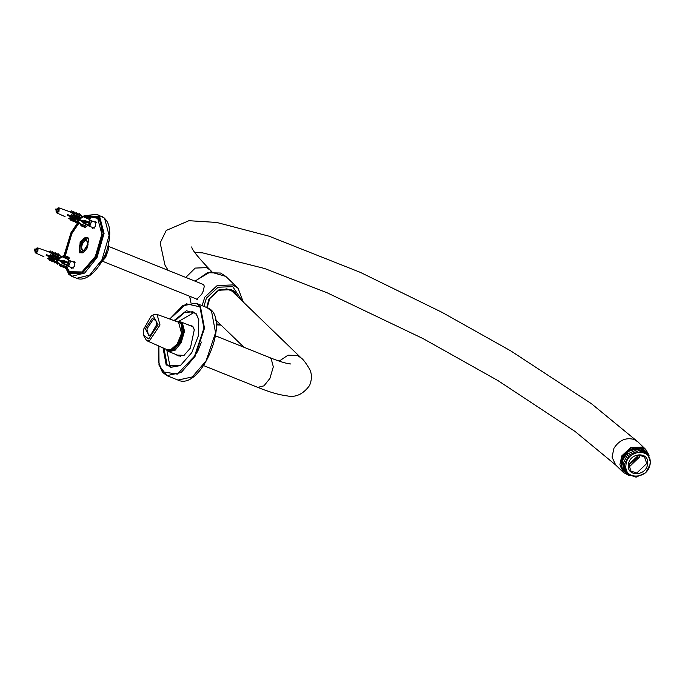 <?xml version="1.0" encoding="UTF-8"?>
<svg xmlns="http://www.w3.org/2000/svg" width="685" height="685" viewBox="0 0 685 685"><rect width="100%" height="100%" fill="white"/><g stroke="black" fill="none" stroke-linecap="round" stroke-linejoin="round"><path stroke-width="1.03" d="M628.71 475.15L627.64 474.774L620.893 467.238L622.305 456.15L631.039 448.007L641.982 447.579L648.567 454.609M649.08 455.345L645.792 449.497L642.008 447.057L630.774 447.502L621.809 455.867L619.899 464.687L623.513 472.547L629.464 475.638M178.305 322.096L181.465 323.243L183.563 331.172L180.301 342.286L173.596 350.061L167.183 349.761M166.643 349.521L169.007 351.696L175.214 350.163L181.131 342.765L184.53 331.155L182.338 322.858L180.951 321.95L177.749 321.89M628.796 464.516L638.762 454.968L644.534 457.006L646.708 463.522L636.742 473.07L630.971 471.032L628.796 464.516M628.428 464.807C626.501 477.334 646.743 476.221 647.608 463.754C649.534 451.218 629.292 452.34 628.428 464.807M628.779 466.348L629.789 466.348L639.756 456.809L639.773 454.977M625.953 464.944C627.049 449.266 652.497 447.862 650.082 463.617C648.995 479.294 623.538 480.699 625.953 464.944M624.326 464.541L627.529 474.166L636.048 477.162L645.827 472.736L650.75 463.086L647.548 453.461L639.028 450.465L629.25 454.891L624.326 464.541M627.529 474.166L626.355 473.027L623.144 463.403L628.068 453.753L637.846 449.326L646.366 452.323L647.548 453.461M645.51 451.175L643.909 449.891L638.566 448.101L628.342 451.312L622.185 460.585L623.838 470.655L625.174 472.213M646.854 452.734L645.561 451.227L638.668 448.204L628.445 451.415L622.288 460.688L625.234 472.265L626.775 473.498M143.482 335.273L146.539 340.582L149.587 340.65L160.016 324.99L157.045 314.432L154.228 314.466L152.318 315.391L151.162 316.153L143.49 329.425L143.482 335.273L148.705 338.904L158.098 324.793L152.883 315.305L151.162 316.153M157.045 314.432L179.247 322.464L181.277 324.219L182.27 333.586L178.014 344.178L170.805 350.275L168.125 350.146L146.539 340.582M178.52 322.173L181.542 333.295L177.287 343.887L170.505 349.872L167.397 349.855M181.277 324.219L182.698 333.98L178.597 344.195L172.055 349.966L170.805 350.275M156.248 325.384L156.257 321.008L152.353 318.302L145.34 328.834L149.236 335.915L150.52 335.29L156.248 325.384M151 334.948L148.568 335.23L146.873 328.988L153.063 319.698L154.801 319.707L156.36 321.59M189.428 325.358L191.132 325.666L193.007 327.096L194.386 329.999M184.274 355.173L178.922 356.063L177.483 355.104M175.745 354.402L176.156 354.993L183.974 355.369L190.413 348.074L194.309 329.656L192.785 326.283L187.69 324.656M194.189 312.403L177.912 321.847M166.738 349.667L169.88 365.833L171.961 367.742M174.983 320.897L184.248 312.668L192.853 311.709L196.27 314.321L198.864 319.912M180.523 365.559L170.505 367.323L167.089 364.711L163.963 348.331M163.039 347.911L166.19 365.071L180.232 365.756L191.791 352.647L198.325 335.898L198.787 319.57L196.056 313.516L186.38 310.742L174.033 320.554M194.9 355.498L197.588 351.559L201.433 342.08M73.038 261.927L74.716 261.833L74.442 266.422L71.642 268.477L70.872 267.313M94.162 221.854L95.849 221.76L95.566 226.35L92.775 228.405L91.995 227.24M79.486 252.782L83.33 252.714L87.004 248.321L88.725 239.279L87.68 237.241L80.162 241.711L79.486 252.782M83.621 252.508L81.078 252.868L80.368 252.405C76.086 248.86 84.058 233.748 87.92 238.072L88.793 239.63M87.209 237.609L87.92 238.072M88.416 216.597L97.672 218.301L101.859 234.167L95.352 256.387L81.943 271.945L69.502 271.731L66.231 265.926M65.306 255.873L71.822 233.645L78.407 223.935M88.057 238.217L86.678 237.883L84.64 238.757M80.017 250.265L82.114 253.013M82.68 250.838L83.972 250.35L87.372 244.973L87.552 241.428L85.608 239.639L80.916 245.504L82.68 250.838M84.272 250.136L82.757 250.316M83.407 250.41C79.665 250.984 82.388 240.546 85.993 240.521L87.629 241.788M82.337 252.157L79.931 249.948L80.154 245.564L84.358 238.928L85.95 238.32L88.134 244.913L82.337 252.157M201.947 283.924L203.591 284.617L204.31 286.244L203.111 291.356L201.732 294.25L196.749 299.259L196.15 298.874M236.539 295.5L234.21 291.827M237.241 295.732L234.424 291.151M235.606 293.231L234.433 291.356M236.676 294.713L233.679 290.62M236.308 295.278L235.888 294.156M34.721 250.179L34.601 249.1L34.396 250.282L36.348 251.207M34.601 249.1L36.99 249.683M68.817 260.291L70.367 261.704L68.894 265.54L66.693 265.575M65.143 256.199L63.166 257.432L63.26 256.336L62.001 256.276L64.51 255.565L69.305 257.868L68.723 259.726L62.84 257.106M68.611 257.2L64.433 255.522L69.305 257.868M63.988 263.554L61.564 262.92L62.13 261.978L63.482 262.518L46.178 255.402L46.563 254.674L62.515 261.233L62.986 260.257L64.758 262.098L63.988 263.554L68.149 265.223L67.558 265.566L68.98 262.903L64.262 261.011M67.627 265.609L62.84 263.674L67.558 265.566M62.515 261.25L63.251 261.687L62.866 262.406L62.13 261.978M59.578 263.785L59.997 265.883L58.49 262.869M60.023 265.318L59.997 265.883L64.159 267.552L64.741 267.21L60.023 265.318M68.671 257.235L68.08 257.577L68.671 257.235M64.159 267.552L67.13 265.138M36.964 249.674L36.322 249.417L36.939 248.27L37.469 248.792L36.716 251.652L36.202 251.147L35.594 252.303L35.183 251.9L35.671 250.624M35.663 249.194L35.32 249.845L35.817 248.92L36.322 249.417M37.204 250.719L36.862 251.369M43.926 256.712L35.748 253.039L37.846 251.541L38.069 248.107L37.05 247.901L35.543 249.194M49.996 260.737L48.412 258.725L49.534 257.534L49.996 260.737L50.604 260.488L49.962 257.962M52.197 261.824L50.587 259.701L51.015 258.596L51.846 258.408L52.197 261.824L52.916 261.524L52.223 258.776M54.646 262.92L53.036 260.805L53.481 259.555L54.286 259.35L54.612 259.675L53.892 259.966L54.646 262.92L55.365 262.62L54.612 259.675M55.143 261.747L55.905 262.098L55.143 261.756M57.42 264.145L55.819 262.047L56.247 260.557L57.026 260.351L56.59 260.899L57.42 264.145L58.122 263.862L57.292 260.617M59.689 263.802L57.9 262.997L59.723 263.802M59.655 264.033L65.272 266.225M62.592 260.994L62.883 260.154L68.543 262.475L68.723 259.726M62.832 257.063L60.074 256.079M59.167 255.762L59.869 255.436L61.504 257.5L58.122 259.058L57.574 258.065L59.167 255.762L57.206 255.06M55.562 257.894L55.357 257.226L58.43 255.813L58.636 256.481L55.562 257.894L54.937 256.815L56.273 254.726L54.654 254.152M53.224 256.892L53.01 256.224L55.879 254.906L56.093 255.573L53.224 256.892L52.531 255.745L53.524 254.786M53.644 254.589L53.721 253.818L52.248 253.296M51.05 255.925L50.87 255.359L53.498 254.144L53.678 254.717L51.05 255.925L50.347 254.846L51.452 253.013L46.469 251.027L50.681 252.534M51.135 252.696L51.752 252.414L52.925 253.33M53.404 253.501L54.132 253.167L55.442 254.229M55.956 254.409L56.675 254.084L58.293 255.248M58.841 255.445L59.552 255.12L59.758 255.77L62.969 256.909M35.063 251.78L35.731 252.046M48.858 258.75L48.241 259.007L48.096 258.408M51.169 259.795L50.45 260.086M53.618 260.891L52.899 261.182L52.719 260.488M56.367 262.124L55.673 262.406L55.502 261.73M55.194 261.935L55.673 262.406M53.498 254.144L52.069 252.722L51.452 253.013M55.879 254.906L54.449 253.484L53.721 253.818M58.43 255.813L56.992 254.392L56.273 254.726M56.752 254.323L58.122 253.698L59.552 255.12M57.574 258.065L57.917 258.408L61.299 256.858M51.495 259.067L51.015 258.596M56.675 254.084L55.245 252.662L54.132 253.176M48.241 259.007L47.608 258.373M49.346 258.211L48.832 257.697M54.132 253.167L52.694 251.746L51.598 252.251M53.01 256.224L52.531 255.745M51.752 252.414L50.322 250.993L48.609 251.78M50.87 255.359L50.347 254.846M63.02 262.124L46.203 255.368M58.122 259.058L57.917 258.408M63.02 256.892L62.472 256.678M61.881 256.498L62.326 256.592L62.001 256.276M68.543 262.475L68.98 262.903M61.564 262.92L61.958 262.175M55.716 209.045L55.862 210.098L55.716 209.045L58.114 209.61L57.446 209.345L58.02 208.274L58.593 208.719L57.84 211.579L57.334 211.083L56.598 212.11L56.196 211.708L56.804 210.552M55.862 210.098L57.471 211.134M89.941 220.227L91.482 221.555L90.086 225.408L88.69 225.913L87.826 225.502M86.276 216.126L84.298 217.359L84.392 216.263L83.45 216.528L83.125 216.203L85.642 215.492L90.437 217.796L89.855 219.654L83.972 217.042M89.735 217.128L85.565 215.45L90.437 217.796M85.111 223.481L82.697 222.848L83.253 221.906L84.606 222.445L67.301 215.33L67.687 214.602L83.647 221.169L84.109 220.185L85.89 222.034L85.111 223.481L89.273 225.151L88.69 225.493L90.103 222.831L85.385 220.938M88.75 225.536L83.972 223.601L88.69 225.493M83.639 221.178L84.375 221.615L83.99 222.342L83.253 221.906M80.71 223.721L81.121 225.81L79.614 222.805M81.147 225.245L81.121 225.81L85.282 227.48L85.865 227.137L81.147 225.245M89.795 217.171L89.213 217.513L89.795 217.171M85.282 227.48L88.254 225.065M56.795 209.13L56.453 209.773L56.949 208.848L57.446 209.345M58.328 210.655L57.985 211.297M65.058 216.64L56.872 212.966L58.978 211.468L59.201 208.043L58.174 207.838L56.667 209.13M71.12 220.664L69.536 218.652L70.666 217.47L71.12 220.664L71.737 220.416L71.086 217.89M73.321 221.752L71.711 219.628L72.148 218.524L72.97 218.335L73.321 221.752L74.049 221.452L73.346 218.703M75.778 222.848L74.168 220.733L74.605 219.483L75.418 219.286L75.744 219.602L75.025 219.894L75.778 222.848L76.489 222.556L75.744 219.602M76.266 221.675L77.028 222.034L76.275 221.692M78.544 224.072L76.943 221.983L77.371 220.493L78.15 220.279L77.722 220.835L78.544 224.072L79.246 223.79L78.424 220.544M80.787 223.961L86.396 226.153M83.716 220.921L84.015 220.082L89.675 222.402L89.855 219.654M83.955 216.991L81.198 216.015M80.291 215.689L80.993 215.364L82.628 217.428L79.254 218.986L78.698 217.993L80.291 215.689L78.33 214.987M76.694 217.821L76.48 217.154L79.554 215.741L79.76 216.409L76.694 217.821L76.061 216.743L77.396 214.662L75.787 214.08M74.348 216.82L74.143 216.152L77.003 214.833L77.217 215.501L74.348 216.82L73.663 215.681L74.648 214.713M74.768 214.516L74.845 213.746L73.372 213.223M72.173 215.852L71.993 215.287L74.631 214.071L74.811 214.645L72.173 215.852L71.471 214.773L72.576 212.941L67.592 210.963L71.814 212.461M72.259 212.624L72.875 212.341L74.049 213.258M74.528 213.429L75.256 213.095L76.574 214.157M77.08 214.345L77.807 214.011L79.426 215.176M79.974 215.373L80.676 215.047L80.881 215.698L84.101 216.845M56.196 211.708L56.855 211.973M69.981 218.686L69.373 218.935L69.219 218.335M72.302 219.722L71.574 220.013M74.742 220.818L74.023 221.109L73.852 220.416M77.499 222.051L76.797 222.342L76.626 221.666M76.318 221.863L76.797 222.342M74.631 214.071L73.192 212.658L72.576 212.941M77.003 214.833L75.573 213.412L74.845 213.746M79.554 215.741L78.124 214.328L77.396 214.662M77.884 214.259L79.246 213.626L80.676 215.047M78.698 217.993L79.049 218.335L82.423 216.785M72.619 219.003L72.148 218.524M77.807 214.011L76.369 212.59L75.256 213.103M69.373 218.935L68.731 218.301M70.478 218.138L69.956 217.624M75.256 213.095L73.826 211.682L72.721 212.187M74.143 216.152L73.663 215.681M72.875 212.341L71.445 210.92L69.733 211.708M71.993 215.287L71.471 214.773M84.144 222.051L67.327 215.295M79.254 218.986L79.049 218.335M84.144 216.82L83.604 216.606M83.013 216.426L83.45 216.528L83.125 216.203M89.675 222.402L90.103 222.831M82.697 222.848L83.091 222.103M65.769 266.148L69.176 272.339L82.68 272.073L95.617 256.644L101.406 240.469L101.654 224.843L97.989 217.693L87.637 216.28M78.124 223.652L71.557 233.388L64.921 255.71M645.792 449.497L637.932 441.902L634.147 439.462C625.936 437.235 619.206 440.172 613.948 448.264L612.039 457.092L615.652 464.952L575.109 431.499L497.944 380.586L423.142 338.638L327.182 292.803L264.641 268.511L202.666 252.876L194.763 252.482M628.753 465.064L637.401 457.683L638.488 454.994M290.808 364L287.246 363.435C282.982 362.502 277.142 360.558 269.736 357.613L271.123 358.529L273.315 366.817L269.907 378.437L263.99 385.826L257.783 387.367L203.685 365.627M185.772 277.425L195.216 268.083L206.459 267.638L210.235 270.078C197.374 256.584 191.243 248.826 191.843 246.823M279.189 361.123L288 355.19L297.307 355.455L301.083 357.895C302.958 359.051 305.793 362.793 309.569 369.104C312.009 373.847 312.026 379.302 309.611 385.45C303.078 394.337 295.492 397.797 286.844 395.836C278.846 394.843 269.162 392.017 257.783 387.367M169.82 319.039L186.337 303.823L199.917 306.829L203.916 328.226L194.557 356.106L177.329 374.13L162.319 371.75L158.415 361.646L158.946 346.096M158.929 364.326L162.448 372.238L166.909 375.637L181.208 372.503L195.037 356.423L204.498 328.243L200.457 306.615L196.004 303.215L182.415 305.861M211.511 311.058L215.552 332.687L206.091 360.867L192.271 376.947L177.963 380.081C201.655 391.58 232.121 315.734 207.058 307.651L211.511 311.058M108.393 244.554L105.105 256.978L101.174 262.509M195.139 281.192L207.435 272.716L220.561 273.032L225.819 276.423L210.346 271.894L194.934 281.107M190.901 302.496L189.728 296.297M243.303 302.042L238.123 288.308L232.866 284.917L217.231 285.534L204.755 297.17L202.135 305.673M203.924 306.392L206.408 298.129L218.104 287.22L232.763 286.647L242.456 301.229M220.176 324.279L216.16 323.877M238.962 297.847L231.316 289.378L218.857 289.866L208.916 299.139L206.742 307.522M215.338 320.477L216.683 320.897M207.127 307.676L209.208 299.105L218.763 290.2L230.734 289.729L234.758 292.324L237.609 296.536M64.536 256.841L69.253 258.733M64.758 262.098L68.92 263.768M36.673 251.618L35.637 252.226M35.106 251.695L35.209 250.162M35.851 248.946L36.887 248.338M37.418 248.869L37.324 250.41M85.659 216.768L90.377 218.669M85.89 222.034L90.043 223.704M57.805 211.545L56.761 212.153M56.23 211.631L56.333 210.089M56.975 208.874L58.02 208.274M58.55 208.797L58.448 210.338M86.259 215.732L98.631 216.477L103.11 233.422L96.148 257.158L81.832 273.777L68.543 273.546L64.69 265.96M64.056 256.652L64.099 255.984M64.142 255.488L71.017 232.866L77.551 223.087M84.949 216.486L85.634 216.075M68.783 274.377L71.677 276.278L84.632 273.075L96.979 257.646L104.086 233.405L99.505 216.1L96.611 214.199L85.985 215.621M96.611 214.199L104.531 218.113L109.103 235.426L102.005 259.666L89.658 275.096L76.694 278.298L71.677 276.278L64.767 267.159M623.513 472.547L615.652 464.952M180.626 356.371L169.007 351.696M269.736 357.613L215.638 335.881M192.579 326.617L180.951 321.95M637.932 441.902L591.497 403.756L510.804 350.908L441.902 312.274L360.404 272.399L269.128 236.205L216.691 222.445L188.94 220.698L166.241 230.451L160.17 242.892L164.948 265.078L168.15 270.352M210.235 270.078L211.922 271.705M230.477 289.644L301.083 357.895M215.569 319.818L243.954 347.261M623.838 470.655C615.207 459.823 632.803 441.637 643.909 449.891M642.598 452.365L639.721 451.072M624.874 466.425L626.27 469.259M158.886 346.071L159.023 365.216L166.909 375.637L177.963 380.081M207.058 307.651L196.004 303.215L183.1 305.279L169.76 319.013M108.401 241.248L108.598 249.075L105.61 257.457L98.897 264.898M197.374 299.362L102.938 261.422M203.531 284.566L108.915 246.549M84.931 238.551L84.358 238.928M80.085 250.616L79.931 249.948M189.625 296.254L190.867 302.505M238.123 288.308L225.819 276.423M216.237 324.895L221.024 325.092M234.758 292.324L226.726 288.839L217.256 291.048L209.833 298.215L207.178 307.702M234.475 293.505L230.682 289.729M73.149 268.229L67.567 265.986M75.316 262.843L69.733 260.6M60.049 265.917L64.219 267.595M35.748 253.039L34.978 252.054L34.995 250.564M50.93 252.602L37.803 247.936M51.717 252.885L53.182 253.407M55.031 254.058L55.725 254.306M57.566 254.966L58.593 255.325M60.408 255.976L63.011 256.901M96.439 222.771L90.857 220.527M94.273 228.156L88.69 225.913M81.172 225.844L85.342 227.523M56.872 212.966L56.101 211.99L56.119 210.492M72.053 212.53L58.927 207.863M72.85 212.812L74.305 213.335M76.155 213.994L76.848 214.234M78.689 214.893L79.725 215.261M81.541 215.903L84.135 216.828M64.022 255.496L70.957 232.772L77.456 222.993M101.637 216.22C109.283 220.527 111.509 230.066 108.324 244.845C103.906 264.744 87.654 283.179 76.694 278.298"/></g></svg>
